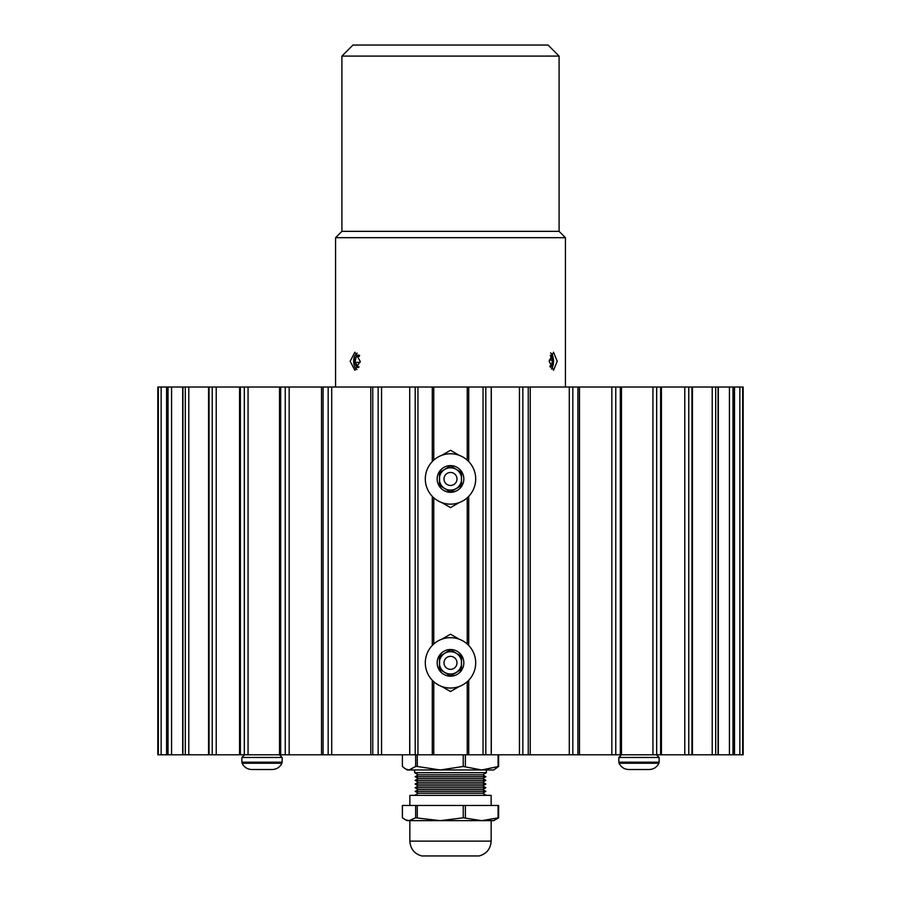 <?xml version="1.0" encoding="UTF-8"?>
<svg xmlns="http://www.w3.org/2000/svg" width="901" height="901" viewBox="0 0 901 901"><rect width="100%" height="100%" fill="white"/><g stroke="black" fill="none" stroke-linecap="round" stroke-linejoin="round"><path stroke-width="1.35" d="M433.764 460.129L433.764 387.013L485.808 387.013L485.808 754.801L522.85 754.801L522.85 387.013L530.25 387.013L530.25 754.801L572.833 754.801L572.833 387.013L579.467 387.013L579.467 754.801L615.766 754.801L615.766 387.013L621.476 387.013L621.476 754.801L656.683 754.801L656.683 387.013L661.435 387.013L661.435 754.801L743.167 754.801L743.167 387.013L734.506 387.013L734.506 754.801M715.687 754.801L715.687 387.013L718.322 387.013L718.322 754.801M715.687 387.013L692.441 387.013L692.441 754.801M718.322 387.013L734.416 387.013L734.416 754.801M743.167 387.013L743.156 754.801M409.707 754.801L409.707 387.013L166.584 387.013L166.584 754.801L166.584 387.013L157.833 387.013L157.833 754.801L415.192 754.801L415.192 387.013L409.775 387.013L433.764 387.013M370.795 754.801L370.795 387.013M409.707 387.013L409.775 754.801M491.225 754.801L491.225 387.013L485.808 387.013L522.85 387.013M530.25 387.013L572.833 387.013M579.467 387.013L615.766 387.013M621.476 387.013L656.683 387.013M661.435 387.013L691.957 387.013L691.957 754.801M415.192 754.801L485.808 754.801M656.683 754.801L661.435 754.801M615.766 754.801L621.476 754.801M572.833 754.801L579.467 754.801M522.85 754.801L530.25 754.801M157.844 754.801L157.844 387.013L157.833 754.801M467.236 387.013L467.236 460.129M467.236 497.791L467.236 644.024M467.236 681.685L467.236 754.801M433.764 754.801L433.764 681.685M433.764 644.024L433.764 497.791M471.234 855.95L421.814 855.95C414.359 853.81 410.372 848.866 409.854 841.117L491.146 841.117C490.628 848.866 486.641 853.81 479.186 855.95L471.234 855.95M414.64 795.358L418.323 793.229L482.677 793.229L485.864 791.393L415.136 791.393L418.323 789.558L482.677 789.558L485.864 787.711L415.136 787.711L418.323 785.875L482.677 785.875L485.864 784.039L415.136 784.039L418.323 782.203L482.677 782.203L485.864 780.356L415.136 780.356L418.323 778.52L482.677 778.52L485.864 776.685L482.677 774.837L418.323 774.837L414.64 772.72L486.36 772.72L486.36 769.972M485.864 776.685L415.136 776.685L418.323 774.837M491.146 805.471L491.146 795.358L409.854 795.358L409.854 805.471M476.426 769.972L407.286 769.972L405.473 768.936L409.02 769.972L415.654 766.481L415.654 754.801M463.238 766.481L481.742 769.972L498.613 766.481L493.714 769.972L440.262 769.972L463.238 766.481L463.238 754.801M498.613 766.481L498.613 754.801M498.084 766.481L498.084 754.801M405.473 768.925L402.387 766.481L402.387 754.801M417.276 754.801L417.276 766.481L415.654 766.481M465.389 766.481L465.389 754.801M417.276 766.481L440.262 769.972M415.654 817.815L440.262 820.642L463.238 817.815L481.742 820.642L498.613 817.815L493.714 820.642L407.286 820.642L405.473 819.797L409.02 820.642L415.654 817.815L415.654 805.471L402.387 805.471L402.387 817.815L405.473 819.786M498.613 817.815L498.613 805.471L415.654 805.471M498.084 817.815L498.084 805.471M417.276 817.815L417.276 805.471M465.389 817.815L465.389 805.471M463.238 817.815L463.238 805.471M557.223 361.267L553.529 370.311L549.205 361.267L553.529 352.212L557.223 361.267M360.186 361.267L354.87 370.311L350.151 361.267L354.87 352.212L360.186 361.267M341.907 56.087L352.944 45.05L548.056 45.05L559.093 56.087L341.907 56.087L341.907 231.343L559.093 231.343L559.093 56.087M335.566 387.013L335.566 237.684L565.434 237.684L559.093 231.343M551.389 353.496A8.683 3.852 -90 0 1 552.381 355.107A8.683 3.852 -90 0 1 552.595 355.625A8.683 3.852 -90 0 1 552.381 367.417A8.683 3.852 -90 0 1 551.389 369.027M552.516 355.445L550.624 352.843M550.376 367.326A6.273 2.782 90 0 0 551.468 366.031A6.273 2.782 90 0 0 552.403 360.118A6.273 2.782 90 0 0 550.59 355.354A6.273 2.782 90 0 0 550.376 355.197M550.004 366.38L551.468 366.031L552.403 360.118L550.286 355.422M549.892 366.031L551.468 366.031M549.238 360.118L552.403 360.118M358.654 355.005A6.273 3.48 -90 0 0 356.199 356.492A6.273 3.48 -90 0 0 355.039 362.405A6.273 3.48 -90 0 0 355.816 365.333A6.273 3.48 -90 0 0 357.303 367.169A6.273 3.48 -90 0 0 358.654 367.518M359.623 355.354L356.199 356.492L355.039 362.405L356.864 364.792L357.303 367.169L359.026 366.797M356.965 369.523A8.683 4.82 90 0 1 354.791 366.91A8.683 4.82 90 0 1 353.868 363.914A8.683 4.82 90 0 1 353.868 358.609A8.683 4.82 90 0 1 354.701 355.839L357.111 353.113M359.353 356.492L356.199 356.492M360.141 362.405L355.039 362.405M252.393 769.522L251.706 769.522C247.291 769.296 244.092 767.202 242.099 763.248L281.912 763.248C279.929 767.202 276.731 769.296 272.305 769.522L252.393 769.522M632.513 769.522L628.695 769.522C624.269 769.296 621.071 767.202 619.088 763.248L658.901 763.248C656.908 767.202 653.709 769.296 649.294 769.522L632.513 769.522M450.5 504.155A25.194 25.194 0 0 0 475.694 478.96A25.194 25.194 0 0 0 450.5 453.766A25.194 25.194 0 0 0 425.306 478.96A25.194 25.194 0 0 0 450.5 504.155M450.5 492.295A13.335 13.335 0 0 0 463.835 478.96A13.335 13.335 0 0 0 450.5 465.626A13.335 13.335 0 0 0 437.165 478.96A13.335 13.335 0 0 0 450.5 492.295M461.537 472.507L450.5 465.806L439.463 472.507L439.463 485.414L450.5 492.104L461.537 485.414L461.537 472.507L450.5 465.806M461.425 476.82A11.127 11.127 0 0 0 439.575 476.82L439.575 481.1A11.127 11.127 0 0 0 461.425 481.1L461.425 472.563M450.5 465.941L439.575 472.563L439.575 476.82M450.5 472.462A6.498 6.498 0 0 0 444.002 478.96A6.498 6.498 0 0 0 450.5 485.459A6.498 6.498 0 0 0 456.998 478.96A6.498 6.498 0 0 0 450.5 472.462M439.575 481.1L439.575 485.346L450.5 491.98L461.425 485.346L461.425 481.1M466.628 459.6L467.236 459.949M467.236 497.96L466.628 498.309M459.195 502.6L450.5 507.623L441.805 502.6M434.372 498.309L433.764 497.96M433.764 459.949L434.372 459.6M441.805 455.309L450.5 450.286L459.195 455.309M450.5 688.049A25.194 25.194 0 0 0 475.694 662.854A25.194 25.194 0 0 0 450.5 637.66A25.194 25.194 0 0 0 425.306 662.854A25.194 25.194 0 0 0 450.5 688.049M450.5 676.189A13.335 13.335 0 0 0 463.835 662.854A13.335 13.335 0 0 0 450.5 649.52A13.335 13.335 0 0 0 437.165 662.854A13.335 13.335 0 0 0 450.5 676.189M461.537 656.401L450.5 649.711L439.463 656.401L439.463 669.308L450.5 676.009L461.537 669.308L461.537 656.401L450.5 649.711M461.425 660.715A11.127 11.127 0 0 0 439.575 660.715L439.575 664.994A11.127 11.127 0 0 0 461.425 664.994L461.425 656.469M450.5 649.835L439.575 656.469L439.575 660.715M450.5 656.356A6.498 6.498 0 0 0 444.002 662.854A6.498 6.498 0 0 0 450.5 669.353A6.498 6.498 0 0 0 456.998 662.854A6.498 6.498 0 0 0 450.5 656.356M439.575 664.994L439.575 669.252L450.5 675.874L461.425 669.252L461.425 664.994M466.628 643.505L467.236 643.855M467.236 681.866L466.628 682.215M459.195 686.506L450.5 691.529L441.805 686.506M434.372 682.215L433.764 681.866M433.764 643.855L434.372 643.505M441.805 639.214L450.5 634.191L459.195 639.214M652.943 754.801L652.943 387.013M611.835 754.801L611.835 387.013M569.286 754.801L569.286 387.013M491.293 387.013L491.293 754.801M519.449 754.801L519.449 387.013M468.711 387.013L468.711 461.537M468.711 496.372L468.711 645.443M468.711 680.266L468.711 754.801M483.049 754.801L483.049 387.013M417.951 387.013L417.951 754.801M432.289 754.801L432.289 680.266M432.289 645.443L432.289 496.372M432.289 461.537L432.289 387.013M381.551 387.013L381.551 754.801M331.714 387.013L331.714 754.801M289.165 387.013L289.165 754.801M248.057 387.013L248.057 754.801M216.217 387.013L216.217 754.801M188.782 387.013L188.782 754.801M171.573 387.013L171.573 754.801M161.133 387.013L161.133 754.801M739.867 754.801L739.867 387.013M729.427 754.801L729.427 387.013M712.218 754.801L712.218 387.013M684.783 754.801L684.783 387.013M660.636 387.013L660.636 754.801M620.327 387.013L620.327 754.801M577.901 387.013L577.901 754.801M528.234 387.013L528.234 754.801M378.15 387.013L378.15 754.801M372.766 754.801L372.766 387.013M328.167 387.013L328.167 754.801M323.099 754.801L323.099 387.013M285.234 387.013L285.234 754.801M280.673 754.801L280.673 387.013M244.317 387.013L244.317 754.801M240.364 754.801L240.364 387.013M212.231 387.013L212.231 754.801M209.043 754.801L209.043 387.013M185.313 387.013L185.313 754.801M182.937 754.801L182.937 387.013M168.014 387.013L168.014 754.801M158.339 387.013L158.339 754.801M742.661 754.801L742.661 387.013M732.986 754.801L732.986 387.013M718.063 387.013L718.063 754.801M688.769 754.801L688.769 387.013M281.912 763.248L282.148 762.167L241.873 762.167L241.873 757.459L244.52 754.801M282.148 762.167L282.148 757.459L241.873 757.459M618.852 762.167L618.852 757.459L659.127 757.459L659.127 762.167L618.852 762.167L619.088 763.248M321.533 387.013L321.533 754.801M279.524 387.013L279.524 754.801M239.565 387.013L239.565 754.801M208.559 387.013L208.559 754.801M182.678 387.013L182.678 754.801M409.854 820.642L409.854 841.117M418.323 793.229L415.136 791.393M418.323 789.558L415.136 787.711M418.323 785.875L415.136 784.039M418.323 782.203L415.136 780.356M418.323 778.52L415.136 776.685M414.64 769.972L414.64 772.72M491.146 820.642L491.146 841.117M482.677 793.229L486.36 795.358M482.677 789.558L485.864 791.393M482.677 785.875L485.864 787.711M482.677 782.203L485.864 784.039M482.677 778.52L485.864 780.356M482.677 774.837L486.36 772.72M565.434 387.013L565.434 237.684M341.907 231.343L335.566 237.684M282.148 757.459L279.501 754.801M241.873 762.167L242.099 763.248M618.852 757.459L621.499 754.801M659.127 757.459L656.48 754.801M659.127 762.167L658.901 763.248"/></g></svg>
